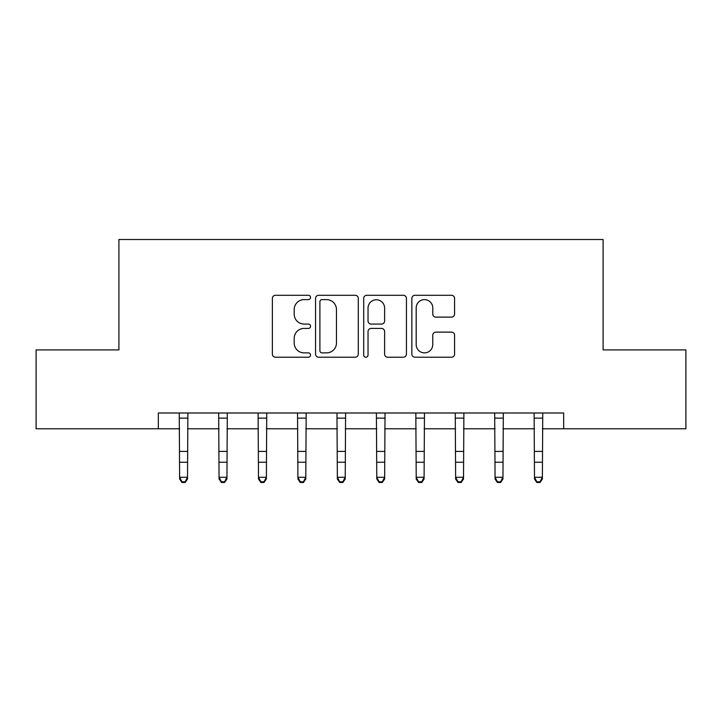 <?xml version="1.0" encoding="UTF-8"?>
<svg xmlns="http://www.w3.org/2000/svg" width="722" height="722" viewBox="0 0 722 722"><rect width="100%" height="100%" fill="white"/><g stroke="black" fill="none" stroke-linecap="round" stroke-linejoin="round"><path stroke-width="1.08" d="M310.532 297.455A2.166 2.166 0 0 0 308.366 295.289L275.47 295.289A3.096 3.096 0 0 0 272.375 298.385L272.375 354.114A3.096 3.096 0 0 0 275.47 357.209L308.366 357.209A2.166 2.166 0 0 0 310.532 355.043A2.166 2.166 0 0 0 308.366 352.877L304.106 352.877A9.909 9.909 0 0 1 294.197 342.968L294.197 338.32A9.909 9.909 0 0 1 304.106 328.42L308.366 328.42A2.166 2.166 0 0 0 310.532 326.254A2.166 2.166 0 0 0 308.366 324.079L304.106 324.079A9.909 9.909 0 0 1 294.197 314.178L294.197 309.53A9.909 9.909 0 0 1 304.106 299.621L308.366 299.621A2.166 2.166 0 0 0 310.532 297.455M451.485 317.111A3.096 3.096 0 0 0 454.58 314.016L454.58 298.385A3.096 3.096 0 0 0 451.485 295.289L414.951 295.289A3.096 3.096 0 0 0 411.856 298.385L411.856 354.114A3.096 3.096 0 0 0 414.951 357.209L451.485 357.209A3.096 3.096 0 0 0 454.58 354.114L454.58 335.225A3.096 3.096 0 0 0 451.485 332.129L435.853 332.129A3.096 3.096 0 0 0 432.758 335.225L432.758 344.593A8.285 8.285 0 0 1 424.473 352.877A8.285 8.285 0 0 1 416.188 344.593L416.188 307.906A8.285 8.285 0 0 1 424.473 299.621A8.285 8.285 0 0 1 432.758 307.906L432.758 314.016A3.096 3.096 0 0 0 435.853 317.111L451.485 317.111M158.335 428.769L36.1 428.769L36.1 349.908L118.904 349.908L118.904 239.505L603.096 239.505L603.096 349.908L685.9 349.908L685.9 428.769L563.665 428.769L563.665 412.993L158.335 412.993L158.335 428.769L179.625 428.769M358.292 298.385A3.096 3.096 0 0 0 355.197 295.289L318.655 295.289A3.096 3.096 0 0 0 315.559 298.385L315.559 354.114A3.096 3.096 0 0 0 318.655 357.209L355.197 357.209A3.096 3.096 0 0 0 358.292 354.114L358.292 298.385M366.803 295.289L403.345 295.289A3.096 3.096 0 0 1 406.441 298.385L406.441 354.114A3.096 3.096 0 0 1 403.345 357.209L387.705 357.209A3.096 3.096 0 0 1 384.609 354.114L384.609 331.515A3.096 3.096 0 0 0 381.514 328.42L371.144 328.42A3.096 3.096 0 0 0 368.039 331.515L368.039 355.043A2.166 2.166 0 0 1 365.873 357.209A2.166 2.166 0 0 1 363.707 355.043L363.707 298.385A3.096 3.096 0 0 1 366.803 295.289M187.512 428.769L219.055 428.769M226.943 428.769L258.485 428.769M266.373 428.769L297.915 428.769M305.794 428.769L337.345 428.769M345.224 428.769L376.776 428.769M384.655 428.769L416.206 428.769M424.085 428.769L455.627 428.769M463.515 428.769L495.057 428.769M502.945 428.769L534.488 428.769M542.375 428.769L563.665 428.769M322.066 299.621A2.166 2.166 0 0 0 319.9 301.787L319.9 350.712A2.166 2.166 0 0 0 322.066 352.877L326.552 352.877A9.909 9.909 0 0 0 336.461 342.968L336.461 309.53A9.909 9.909 0 0 0 326.552 299.621L322.066 299.621M384.609 308.059A8.285 8.285 0 0 0 376.324 299.774A8.285 8.285 0 0 0 368.039 308.059L368.039 320.983A3.096 3.096 0 0 0 371.144 324.079L381.514 324.079A3.096 3.096 0 0 0 384.609 320.983L384.609 308.059M187.882 412.993L187.512 479.02L185.148 482.495L185.148 481.791L181.989 481.791L181.989 482.495L185.148 482.495M179.246 412.993L179.625 477.269L187.512 477.269L185.148 481.791M181.989 482.495L179.625 479.02L179.625 477.269L181.989 481.791M227.313 412.993L226.943 479.02L224.569 482.495L224.569 481.791L221.419 481.791L221.419 482.495L224.569 482.495M218.676 412.993L219.055 477.269L226.943 477.269L224.569 481.791M221.419 482.495L219.055 479.02L219.055 477.269L221.419 481.791M266.743 412.993L266.373 479.02L263.999 482.495L263.999 481.791L260.85 481.791L260.85 482.495L263.999 482.495M258.106 412.993L258.485 477.269L266.373 477.269L263.999 481.791M260.85 482.495L258.485 479.02L258.485 477.269L260.85 481.791M306.173 412.993L305.794 479.02L303.43 482.495L303.43 481.791L300.28 481.791L300.28 482.495L303.43 482.495M297.536 412.993L297.915 477.269L305.794 477.269L303.43 481.791M300.28 482.495L297.915 479.02L297.915 477.269L300.28 481.791M345.603 412.993L345.224 479.02L342.86 482.495L342.86 481.791L339.71 481.791L339.71 482.495L342.86 482.495M336.966 412.993L337.345 477.269L345.224 477.269L342.86 481.791M339.71 482.495L337.345 479.02L337.345 477.269L339.71 481.791M385.034 412.993L384.655 479.02L382.29 482.495L382.29 481.791L379.14 481.791L379.14 482.495L382.29 482.495M376.397 412.993L376.776 477.269L384.655 477.269L382.29 481.791M379.14 482.495L376.776 479.02L376.776 477.269L379.14 481.791M424.464 412.993L424.085 479.02L421.72 482.495L421.72 481.791L418.57 481.791L418.57 482.495L421.72 482.495M415.827 412.993L416.206 477.269L424.085 477.269L421.72 481.791M418.57 482.495L416.206 479.02L416.206 477.269L418.57 481.791M463.894 412.993L463.515 479.02L461.15 482.495L461.15 481.791L458.001 481.791L458.001 482.495L461.15 482.495M455.257 412.993L455.627 477.269L463.515 477.269L461.15 481.791M458.001 482.495L455.627 479.02L455.627 477.269L458.001 481.791M503.324 412.993L502.945 479.02L500.581 482.495L500.581 481.791L497.431 481.791L497.431 482.495L500.581 482.495M494.687 412.993L495.057 477.269L502.945 477.269L500.581 481.791M497.431 482.495L495.057 479.02L495.057 477.269L497.431 481.791M542.754 412.993L542.375 479.02L540.011 482.495L540.011 481.791L536.852 481.791L536.852 482.495L540.011 482.495M534.118 412.993L534.488 477.269L542.375 477.269L540.011 481.791M536.852 482.495L534.488 479.02L534.488 477.269L536.852 481.791M187.512 451.412L179.625 451.412M187.512 462.233L179.625 462.233M187.512 418.119L179.625 418.119M226.943 451.412L219.055 451.412M226.943 462.233L219.055 462.233M226.943 418.119L219.055 418.119M266.373 451.412L258.485 451.412M266.373 462.233L258.485 462.233M266.373 418.119L258.485 418.119M305.794 451.412L297.915 451.412M305.794 462.233L297.915 462.233M305.794 418.119L297.915 418.119M345.224 451.412L337.345 451.412M345.224 462.233L337.345 462.233M345.224 418.119L337.345 418.119M384.655 451.412L376.776 451.412M384.655 462.233L376.776 462.233M384.655 418.119L376.776 418.119M424.085 451.412L416.206 451.412M424.085 462.233L416.206 462.233M424.085 418.119L416.206 418.119M463.515 451.412L455.627 451.412M463.515 462.233L455.627 462.233M463.515 418.119L455.627 418.119M502.945 451.412L495.057 451.412M502.945 462.233L495.057 462.233M502.945 418.119L495.057 418.119M542.375 451.412L534.488 451.412M542.375 462.233L534.488 462.233M542.375 418.119L534.488 418.119"/></g></svg>
